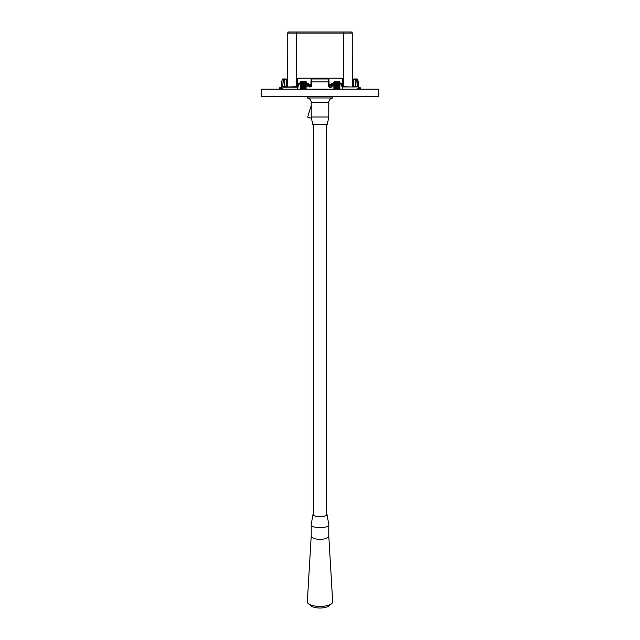 <?xml version="1.0" encoding="UTF-8"?>
<svg xmlns="http://www.w3.org/2000/svg" width="640" height="640" viewBox="0 0 640 640"><rect width="100%" height="100%" fill="white"/><g stroke="black" fill="none" stroke-linecap="round" stroke-linejoin="round"><path stroke-width="0.96" d="M357.776 89.16L358.728 87.056L358.456 81.904L357.232 78.976L357.24 86.96L342.92 86.96L341.808 86.232L342.56 86.88M282.224 89.16L281.272 87.056L281.544 81.904L282.496 78.976L283.168 78.976L282.76 87.168L297.104 86.96L297.832 86.248L297.888 84.088L297.832 86.248L297.104 86.96L298.192 86.264L298.624 83.368L299.784 83.368L300.424 84.32L300.144 89.16M307.728 86.264L307.976 83.368L306.6 83.368L307.712 83.368A0.736 0.688 -90 0 1 308.4 84.088L308.416 86.248L307.728 86.264L308.976 86.96L311.568 86.264L310.848 86.248L311.08 79.688M330.752 87.656L329.952 87.656L329.952 86.96L330.752 86.96L330.752 87.656L332.272 86.232L330.752 86.96M342.72 89.16L342.704 86.928M355.736 86.96L356.2 79.704L356.824 78.976L357.216 79.408M284.264 86.96L283.8 79.704L283.176 78.976L282.784 79.408M282.76 87.168L296.824 87.168L297.816 86.248M328.272 81.904L311.728 81.904L311.08 79.496L311.824 78.976L328.176 78.976L328.92 79.496L329.152 86.248L328.432 86.232L328.272 81.904L328.92 79.688M306.096 89.16L306.12 84.064L308.712 84.088L308.768 86.248L309.504 86.96M333.904 89.16L333.888 84.04M342.488 89.16L342.472 86.84M298.88 83.368L300.16 83.44L300.472 84.04M306.96 83.368L306.12 84.064M339.952 85.2L338.936 84.32L339.888 83.496L339.856 89.16M332.024 83.368L331.288 84.088L331.584 86.248L330.496 86.96M328.92 79.568L329.16 86.24L329.952 86.96L328.432 86.232L329.952 87.656M298.624 83.368L298.624 83.368A0.736 0.728 90 0 0 297.888 84.088L298.6 83.368M300.392 84.448L299.96 83.44M306.112 84.04L306.6 83.368M339.6 84.096L342.112 84.088A0.736 0.728 -90 0 0 341.376 83.368L339.84 83.44L339.528 84.04M340.04 83.44L339.672 83.848M339.608 84.448L338.936 84.32M332.272 86.232L332.288 84.064L331.6 84.088A0.736 0.688 -90 0 1 332.288 83.368L332.288 84.064L333.88 84.064M297.512 89.16L298.192 86.264M300.544 84.32L301.064 84.32L300.168 83.544M340.376 83.368L339.84 83.44M297.528 87.432L296.824 87.168M297.28 89.16L297.296 87.056M300.208 83.552L301.12 84.32L300.176 85.12L301.064 84.32M340.016 83.368L341.4 83.368L341.808 86.232M356.624 79.688L353.336 79.704L353.28 86.528L355.176 86.536L355.384 78.976L357.08 78.976M355.384 78.976L354.072 78.976L353.336 79.704A0.736 0.736 0 0 1 354.072 78.976A0.736 0.736 0 0 0 353.336 79.704M357.16 78.976L357.648 79.408M355.136 78.976L357.04 78.976M283.56 86.536L286.72 86.528L286.664 79.704A0.736 0.736 0 0 0 285.928 78.976A0.736 0.736 0 0 1 286.664 79.704L285.928 78.976L282.92 78.976M284.864 78.976L282.96 78.976M306.528 85.2L305.512 84.32L306.424 83.44M306.192 84.448L305.512 84.32M285.616 79.688L284.888 79.688M284.616 78.976L284.688 79.688L283.376 79.688M286.68 81.56L286.664 79.704L284.688 79.688L284.88 86.96M342.184 86.248L342.128 84.088L342.184 86.248L342.92 86.96M333.6 83.528L334.536 84.32L333.6 85.12L334.488 84.32L333.584 83.544M284.896 86.536L285.856 86.536M286.632 86.528L287.16 86.96M333.808 84.448L334.488 84.32M312.672 89.16L327.328 89.16L327.328 89.896L312.672 89.896L312.672 89.16L261.376 89.16L261.376 96.488L378.624 96.488L378.624 89.16L327.328 89.16M311.728 81.904L311.568 86.264L310.104 86.96A0.736 0.72 -90 0 0 310.848 86.264M282.352 79.408L282.768 78.976M308.768 86.248L309.096 86.96M353.28 86.528A0.44 0.44 0 0 1 352.84 86.96A0.44 0.44 0 0 0 353.28 86.528M332.824 96.488L332.824 97.952L307.176 97.952C309.648 98.376 310.992 99.832 311.208 102.336L328.792 102.336L328.792 117.008L311.208 117.008L311.208 102.336M328.792 117.008L327.328 124.336L312.672 124.336L311.208 117.008M325.2 78.976L314.8 78.976M326.592 124.336L326.592 514.32A6.592 2.4 180 0 1 320 516.712A6.592 2.4 180 0 1 313.408 514.32L313.408 124.336M313.056 514.152L311.224 524.352A8.792 3.192 0 0 0 311.208 524.56A8.792 3.192 0 0 0 320 527.752A8.792 3.192 0 0 0 328.792 524.56A8.792 3.192 0 0 0 328.776 524.352L326.944 514.152A6.96 2.528 180 0 1 320 516.848A6.96 2.528 180 0 1 313.056 514.152A6.96 2.528 180 0 1 313.408 513.504M326.592 513.504A6.96 2.528 180 0 1 326.944 514.152M310.896 84.616L309.008 84.616L309.008 85.792L310.856 85.792M329.104 84.616L330.992 84.616L330.992 85.792L329.144 85.792M343.448 86.768L343.448 32L351.144 32A1.096 1.096 0 0 1 352.24 33.096L352.24 86.96L343.448 86.768A1.464 1.464 0 0 1 342.72 85.496L342.72 79.632A1.464 1.464 0 0 0 341.248 78.168L298.752 78.168A1.464 1.464 0 0 0 297.28 79.632L297.28 85.496A1.464 1.464 0 0 1 296.552 86.768L287.76 86.96L287.76 33.096L296.552 33.096L296.552 32L288.856 32A1.096 1.096 0 0 0 287.76 33.096A1.096 1.096 0 0 1 288.856 32A1.096 1.096 0 0 0 287.76 33.096A1.096 1.096 0 0 1 288.856 32M287.76 53.248L287.392 86.96M343.448 32L296.552 32M352.608 86.96L352.24 53.248M295.192 86.96L297.984 86.96M328.32 537.168A8.792 3.192 -0 0 0 328.792 536.064L332.672 601.72A12.672 4.608 180 0 1 331.984 603.312A12.672 4.608 180 0 1 331.672 603.616A12.672 4.608 180 0 1 320 606.424A12.672 4.608 180 0 1 308.328 603.616A12.672 4.608 180 0 1 307.328 601.72L311.208 536.096A8.792 3.192 -0 0 0 318.456 539.28A8.792 3.192 -0 0 0 328.32 537.168M308.328 603.616L310.888 605.808A9.896 3.592 -0 0 0 320 608A9.896 3.592 -0 0 0 329.112 605.808L331.672 603.616M300.704 81.76L299.984 82.488L306.576 82.488L306.208 81.76L300.704 81.76M299.984 82.488L305.848 82.856M306.576 82.488L306.576 83.224L300.344 82.856M299.984 83.224L305.848 83.592M306.136 83.96L300.384 83.96M300.704 84.32L305.848 84.32M306.096 84.688L300.4 84.688M300.376 85.056L305.848 85.056M306.096 85.424L300.352 85.424M300.336 85.776L305.848 85.792M306.096 86.152L300.312 86.152M300.296 86.472L305.848 86.52M306.096 86.888L300.272 86.888M300.256 87.16L305.848 87.256M306.096 87.624L300.232 87.624M300.216 87.856L305.848 87.984M300.192 88.352L306.096 88.352M334.12 81.76L333.4 82.488L339.992 82.488L339.624 81.76L334.12 81.76M333.4 82.488L339.272 82.856M339.992 82.488L339.992 83.224L333.768 82.856M333.4 83.224L339.272 83.592M339.632 83.96L333.864 83.96M334.12 84.32L339.272 84.32M339.6 84.688L333.904 84.688M333.904 85.056L339.272 85.056M339.648 85.424L333.904 85.424M333.904 85.792L339.272 85.792M339.688 86.152L333.904 86.152M333.904 86.52L339.272 86.52M339.728 86.888L333.904 86.888M333.904 87.256L339.272 87.256M339.768 87.624L333.904 87.624M333.904 87.984L339.272 87.984M333.904 88.352L339.808 88.352M311.456 118.248L307.664 117.088L311.208 105.544M327.328 89.88L312.672 89.88M297.888 84.088L300.4 84.096M279.576 89.16L279.624 88.352L282.2 88.352M355.12 86.96L356.44 86.536M357.8 88.352L360.376 88.352C360.728 88.032 360.24 87.568 358.912 86.96C360.248 87.576 360.736 88.04 360.376 88.352L360.424 89.16M296.552 86.768L296.552 33.096L352.24 33.096A1.096 1.096 0 0 0 351.144 32M339.792 83.552L338.88 84.32L339.88 85.168M331.288 84.088L331.232 86.248M343.416 89.896L342.52 89.16M297.688 89.896L296.792 89.16M279.624 88.352C279.272 88.032 279.76 87.568 281.088 86.96C279.76 87.568 279.272 88.032 279.624 88.352M306.464 83.48L305.464 84.32L306.464 85.168M342.128 84.088L341.4 83.368M289.4 89.896L290.296 89.16M335.128 89.896L336.024 89.16M308.712 84.088L307.976 83.368M311.176 79.688L311.912 78.976M311.08 79.568L310.84 86.256M307.176 96.488L307.176 97.952M332.824 97.952C330.352 98.376 329.008 99.832 328.792 102.336M328.792 536.136L328.792 524.56M311.208 536.136L311.208 524.56M306.264 83.64L306.576 83.224M339.688 83.648L339.992 83.224"/></g></svg>
